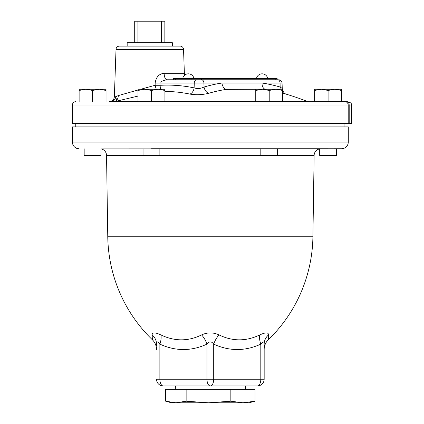 <?xml version="1.0" encoding="UTF-8"?>
<svg xmlns="http://www.w3.org/2000/svg" width="424" height="424" viewBox="0 0 424 424"><rect width="100%" height="100%" fill="white"/><g stroke="black" fill="none" stroke-linecap="round" stroke-linejoin="round"><path stroke-width="0.64" d="M159.138 334.149L160.86 334.912C155.11 332.257 152.2 332.257 152.131 334.912L152.402 339.82A146.354 146.354 0 0 1 107.765 236.772L106.541 155.396A6.731 6.731 0 0 0 100.992 148.872L341.553 148.766L336.508 148.766L336.508 155.444L319.685 155.444L319.685 148.872A6.731 6.731 0 0 0 314.136 155.396L277.63 155.396M328.096 148.766L151.458 148.766L159.869 148.766L159.869 155.454L143.047 155.454L143.047 148.766M277.63 148.766L277.63 155.454L260.808 155.454L260.808 148.766L159.869 148.766M79.124 148.766A6.731 6.731 0 0 1 72.393 142.04L348.284 142.04A6.731 6.731 0 0 1 341.553 148.766M348.284 142.04L348.284 126.898L72.393 126.898L72.393 142.04M344.919 126.898L344.919 123.506M75.758 126.898L75.758 123.506M348.205 123.506L72.393 123.506L72.393 105.014L348.205 105.014L348.205 123.506L351.607 123.506L351.607 105.014C351.74 103.27 350.139 102.142 346.8 101.622C348.247 101.824 349.042 102.953 349.196 105.014L349.196 123.506M119.409 46.126L180.147 46.126L172.388 46.126L172.388 42.734L127.168 42.734L127.168 46.126L119.409 46.126A3.392 3.392 -90 0 0 116.017 49.396L114.363 96.741C113.987 99.72 112.302 101.347 109.307 101.622L110.754 101.622C108.835 101.622 108.835 101.622 110.754 101.622L113.367 101.622L110.754 101.622A5.062 4.881 90 0 0 115.63 96.741L116.653 100.202L116.144 101.278A5.062 4.934 90 0 1 114.348 101.622L346.806 101.622M351.607 105.014L348.205 105.014A3.392 3.392 90 0 0 344.813 101.622L282.675 101.622L308.736 101.622L306.897 101.278A265.795 265.795 0 0 0 282.675 93.153M193 101.622L213.463 101.622M208.64 101.622L193.731 101.622M194.351 101.622L193.885 101.622M255.757 90.445L255.757 101.622L282.675 101.622L282.675 90.445L275.945 89.241L269.219 90.445L262.488 89.241L255.757 90.445L255.757 89.241L282.675 89.241L282.675 90.445M151.458 90.445L151.458 101.622L164.92 101.622L164.92 90.445L158.189 89.241L151.458 90.445L144.732 89.241L138.001 90.445L138.001 89.241L164.92 89.241L164.92 90.445M314.64 101.612L341.553 101.612L341.553 90.434L334.822 89.231L314.64 89.231L314.64 101.612M341.553 90.434L341.553 89.231L334.822 89.231L328.096 90.434L321.366 89.231L314.64 90.434M328.096 101.612L328.096 90.434M164.92 91.398A255.068 180.248 92.8 0 1 189.894 94.091C196.153 95.124 202.465 94.849 208.82 93.269A259.106 183.104 -92.8 0 1 226.289 89.379L264.502 89.241M138.001 101.278L116.144 101.278L138.001 96.089M118.275 95.596L138.001 90.02M140.789 89.241L155.131 85.272L160.913 85.272A261.523 184.811 92.8 0 1 194.134 87.874C197.335 88.945 200.637 88.664 204.029 87.031A265.668 187.742 -92.8 0 1 221.938 83.04L262.048 83.04A265.668 187.742 -92.8 0 1 280.158 87.031L282.251 88.462L282.326 89.241M156.271 89.241A6.731 1.055 77 0 1 155.131 85.272L155.152 83.04L160.94 83.04L160.913 85.272A6.731 4.749 87.2 0 1 159.97 89.241M280.169 89.241A6.731 4.627 106.2 0 1 280.158 87.031L280.057 83.04L282.061 83.04L282.251 88.462M180.147 46.126A3.392 3.392 90 0 1 183.539 49.396L184.371 73.273L164.13 73.273A6.731 2.793 -90 0 0 166.918 79.77L265.122 79.77M208.82 93.269A6.731 4.691 73.6 0 1 204.029 87.031L203.928 83.04L221.938 83.04A6.731 4.749 81.3 0 0 226.289 89.379M189.894 94.091A6.731 4.733 101.8 0 0 194.134 87.874L194.25 83.04L203.928 83.04A3.392 2.396 90 0 0 201.532 79.77M114.363 96.741L115.63 96.741L118.27 95.601A6.731 5.947 76.5 0 1 116.653 100.202A5.062 4.733 90 0 1 113.367 101.622M164.13 73.273C159.021 73.834 156.032 77.094 155.152 83.04M196.646 79.77A3.392 2.396 90 0 0 194.25 83.04L160.94 83.04C160.495 81.737 162.487 80.645 166.918 79.77L191.362 79.77M259.091 79.754L240.435 79.77M201.442 79.754L277.164 79.754L277.164 78.678L173.299 78.678L173.299 79.754L201.442 79.754L201.442 78.678M256.451 78.678A5.719 5.719 0 0 1 267.756 78.678M182.691 78.678A5.719 5.719 0 0 1 193.996 78.678M185.33 79.754L166.918 79.77M161.618 42.734L161.618 21.2L164.851 21.2L164.851 42.734M161.618 21.2L137.933 21.2L137.933 42.734M137.933 21.2L134.705 21.2L134.705 42.734M269.219 101.622L269.219 90.445M138.001 101.622L138.001 90.445M106.037 101.622L106.037 90.445L99.311 89.241L92.58 90.445L85.855 89.241L79.124 90.445L79.124 89.241L106.037 89.241L106.037 90.445M92.58 101.622L92.58 90.445M79.124 101.622L79.124 90.445M269.166 148.766L268.837 148.771M268.053 148.787L266.675 148.84M266.251 148.851L264.83 148.872M262.35 148.776L261.958 148.766M158.083 148.787L157.156 148.835M156.811 148.851L156.456 148.861M154.908 148.866L154.453 148.851M154.05 148.84L152.751 148.792M152.232 148.776L151.951 148.771M100.992 148.872L100.992 155.454L84.169 155.454L84.169 148.766M320.783 148.766L319.685 148.872M268.524 335.289L268.275 339.82A146.354 146.354 0 0 0 312.912 236.772L314.136 155.396M268.461 336.555L268.44 336.947M226.162 337.758L226.734 337.933M217.3 334.16L219.07 334.912C213.235 332.257 207.416 332.257 201.607 334.912C188.192 341.468 174.614 341.468 160.866 334.912A13.457 6.254 -65.3 0 1 159.869 344.14C157.712 341.166 156.594 341.166 156.509 344.14L156.509 344.23M152.338 338.776L152.317 338.41M152.269 337.599L152.237 336.969M156.509 349.498L156.509 349.509A13.457 13.457 180 0 0 152.402 339.82A13.457 13.457 180 0 1 156.509 349.498L156.509 346.832M152.131 334.912A13.457 12.503 180 0 1 156.509 344.14L156.509 346.011M264.168 349.498L264.168 349.503A13.457 13.457 180 0 1 268.275 339.82A13.457 13.457 180 0 0 264.168 349.498L264.168 344.14A13.457 12.503 0 0 1 268.546 334.912C268.466 332.257 265.557 332.257 259.811 334.912C246.074 341.468 232.49 341.468 219.07 334.912A13.457 6.254 -65.3 0 0 213.701 344.14C211.534 341.166 209.292 341.166 206.976 344.14C191.266 351.321 175.568 351.321 159.869 344.14L159.869 379.22L156.509 379.22A6.731 6.731 0 0 0 163.235 385.951A6.731 6.731 0 0 1 156.509 379.22M201.607 334.912A13.457 6.254 -114.7 0 1 206.976 344.14L206.976 379.22L159.869 379.22A6.731 3.365 -90 0 0 163.235 385.951L210.336 385.951A6.731 3.365 -90 0 0 213.701 379.22L206.976 379.22A6.731 3.365 -90 0 0 210.336 385.951L257.442 385.951A6.731 3.365 -90 0 0 260.808 379.22L213.701 379.22L213.701 344.14C229.416 351.321 245.114 351.321 260.808 344.14A13.457 6.254 -114.7 0 1 259.811 334.912M264.168 343.922L264.168 344.124C264.163 341.166 263.044 341.166 260.808 344.14L260.808 379.22L264.168 379.22L264.168 346.011M175.298 389.343L175.388 385.951L245.289 385.951L245.379 389.343M264.168 379.22A6.731 6.731 0 0 1 257.442 385.951A6.731 6.731 0 0 0 264.168 379.22L264.168 346.832M255.041 389.343L165.636 389.343L165.636 401.194L175.886 402.8L208.491 402.8L230.842 401.194L242.941 402.8L255.041 401.194L255.041 389.343M230.842 401.194L230.842 389.343M166.733 401.502L171.577 402.8L175.886 402.8L186.136 401.194L208.491 402.8L249.095 402.8L255.041 401.194M186.136 401.194L186.136 389.343M164.92 101.278L255.757 101.278M282.675 101.278L306.897 101.278M265.021 89.241A6.731 4.712 98.6 0 1 262.048 83.04L280.057 83.04A3.392 2.396 90 0 0 277.662 79.77M116.017 49.396L183.539 49.396M275.192 79.754L275.192 78.678M191.924 79.754L191.924 78.678M175.271 79.754L175.271 78.678M260.808 155.396L159.869 155.396M143.047 155.396L106.541 155.396M312.912 236.772L107.765 236.772M72.393 105.014C72.594 102.958 73.728 101.824 75.785 101.622M195.135 101.622L210.331 101.622M285.564 93.99L284.101 92.851L282.675 90.577M282.061 83.04C281.806 81.042 280.677 79.956 278.674 79.77M184.371 73.273L184.705 75.143M264.168 348.099L264.168 349.153"/></g></svg>
